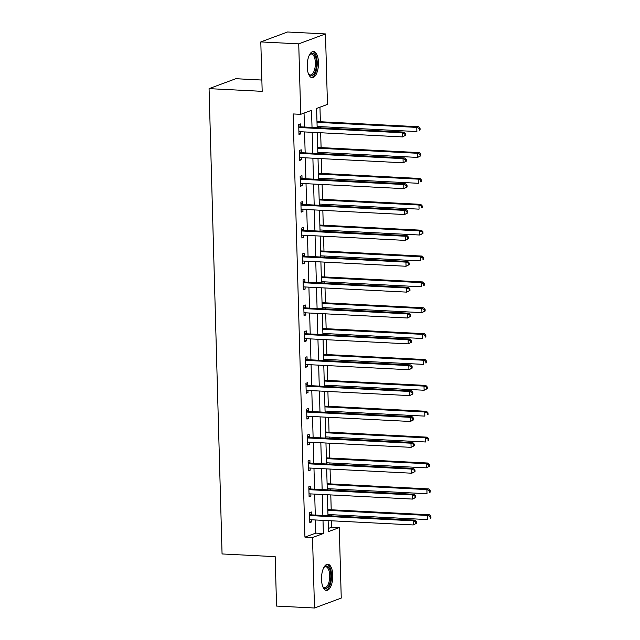 <?xml version="1.0" encoding="UTF-8"?>
<svg xmlns="http://www.w3.org/2000/svg" width="640" height="640" viewBox="0 0 640 640"><rect width="100%" height="100%" fill="white"/><g stroke="black" fill="none" stroke-linecap="round" stroke-linejoin="round"><path stroke-width="0.96" d="M321.512 579.424A13.12 5.624 -87.1 0 1 327.816 564.24A13.12 5.624 -87.1 0 1 332.792 575.248A13.12 5.624 -87.1 0 1 326.488 590.432A13.12 5.624 -87.1 0 1 321.512 579.424M307.192 66.688A13.12 5.624 -87.1 0 1 313.496 51.496A13.12 5.624 -87.1 0 1 318.472 62.504A13.12 5.624 -87.1 0 1 312.168 77.696A13.12 5.624 -87.1 0 1 307.192 66.688M261.864 80.04L235.824 78.72L209.064 88.64L222.064 553.952L275.176 556.656L276.552 606.072L314.488 608L312.52 537.52L323.368 533.504L323 520.36M209.064 88.64L262.176 91.336L260.8 41.92L287.552 32L325.488 33.928L327.456 104.408L316.608 108.432L317.152 127.672M328.344 528.456L331.696 527.216L331.512 520.792M331.376 515.888L331.344 514.688M331.208 509.776L330.792 494.928M330.656 490.016L330.624 488.816M330.48 483.912L330.072 469.056M329.928 464.144L329.896 462.952M329.76 458.04L329.344 443.184M329.208 438.28L329.176 437.08M329.04 432.168L328.624 417.32M328.488 412.408L328.456 411.208M328.312 406.304L327.904 391.448M327.76 386.536L327.728 385.344M327.592 380.432L327.176 365.576M327.04 360.672L327.008 359.472M326.872 354.56L326.456 339.712M326.32 334.8L326.288 333.6M326.144 328.696L325.736 313.84M325.592 308.928L325.56 307.736M325.424 302.824L325.008 287.968M324.872 283.064L324.84 281.864M324.704 276.952L324.288 262.104M324.152 257.192L324.12 255.992M323.976 251.088L323.568 236.232M323.424 231.32L323.392 230.128M323.256 225.216L322.84 210.36M322.704 205.456L322.672 204.256M322.536 199.344L322.12 184.496M321.984 179.584L321.952 178.384M321.808 173.48L321.4 158.624M321.256 153.712L321.224 152.52M321.088 147.608L320.672 132.752M320.536 127.848L320.504 126.648M320.368 121.736L319.96 107.184M331.696 527.216L339.28 527.6L341.248 598.08L314.488 608M312.024 127.416L311.552 110.304L300.704 114.328L293.112 113.944L304.936 537.136L315.784 533.112L315.416 519.976M315.28 515.064L314.696 494.104M314.56 489.2L313.968 468.24M313.832 463.328L313.248 442.368M313.112 437.456L312.528 416.496M312.392 411.592L311.8 390.632M311.664 385.72L311.08 364.76M310.944 359.848L310.36 338.888M310.224 333.984L309.632 313.024M309.496 308.112L308.912 287.152M308.776 282.24L308.192 261.28M308.056 256.376L307.464 235.416M307.328 230.504L306.744 209.544M306.608 204.632L306.024 183.672M305.888 178.768L305.304 157.808M305.16 152.896L304.576 131.936M304.44 127.024L304.048 113.088M300.592 126.616L300.52 123.928L298.712 124.6L298.984 134.552L300.792 133.88L300.736 131.744M301.312 152.48L301.24 149.8L299.432 150.472L299.712 160.416L301.52 159.752L301.456 157.608M302.04 178.352L301.96 175.672L300.152 176.336L300.432 186.288L302.24 185.616L302.184 183.48M302.76 204.224L302.688 201.536L300.88 202.208L301.152 212.16L302.96 211.488L302.904 209.352M303.48 230.088L303.408 227.408L301.6 228.08L301.88 238.024L303.688 237.36L303.624 235.216M304.208 255.96L304.128 253.28L302.32 253.944L302.6 263.896L304.408 263.224L304.352 261.088M304.928 281.832L304.856 279.144L303.048 279.816L303.32 289.768L305.128 289.096L305.072 286.96M305.648 307.696L305.576 305.016L303.768 305.688L304.048 315.632L305.856 314.968L305.792 312.824M306.376 333.568L306.296 330.888L304.488 331.552L304.768 341.504L306.576 340.832L306.52 338.696M307.096 359.44L307.024 356.752L305.216 357.424L305.488 367.376L307.296 366.704L307.24 364.568M307.816 385.304L307.744 382.624L305.936 383.296L306.216 393.24L308.024 392.576L307.96 390.432M308.544 411.176L308.464 408.496L306.656 409.16L306.936 419.112L308.744 418.44L308.688 416.304M309.264 437.048L309.192 434.36L307.384 435.032L307.656 444.984L309.464 444.312L309.408 442.176M309.984 462.912L309.912 460.232L308.104 460.904L308.384 470.848L310.192 470.184L310.128 468.04M310.712 488.784L310.632 486.104L308.824 486.768L309.104 496.72L310.912 496.048L310.856 493.912M311.432 514.656L311.36 511.968L309.552 512.64L309.824 522.592L311.632 521.92L311.576 519.784M260.8 41.92L298.736 43.848L325.488 33.928M304.936 537.136L312.52 537.52M300.704 114.328L298.736 43.848M322.864 515.456L322.28 494.496M322.144 489.584L321.56 468.624M321.424 463.712L320.832 442.752M320.696 437.848L320.112 416.888M319.976 411.976L319.392 391.016M319.256 386.104L318.672 365.144M318.528 360.24L317.944 339.28M317.808 334.368L317.224 313.408M317.088 308.496L316.504 287.536M316.36 282.632L315.776 261.672M315.64 256.76L315.056 235.8M314.92 230.888L314.336 209.928M314.192 205.024L313.608 184.064M313.472 179.152L312.888 158.192M312.752 153.28L312.168 132.32M328.128 520.624L328.432 531.624L339.28 527.6M317.288 132.584L317.872 153.544M318.008 158.456L318.592 179.416M318.728 184.32L319.32 205.28M319.456 210.192L320.04 231.152M320.176 236.056L320.76 257.024M320.896 261.928L321.488 282.888M321.624 287.8L322.208 308.76M322.344 313.664L322.928 334.632M323.064 339.536L323.656 360.496M323.792 365.408L324.376 386.368M324.512 391.272L325.096 412.24M325.232 417.144L325.824 438.104M325.96 443.016L326.544 463.976M326.68 468.88L327.264 489.848M327.4 494.752L327.992 515.712M315.784 533.112L323.368 533.504M298.968 133.784L300.792 133.88M299.688 159.656L301.52 159.752M300.408 185.528L302.24 185.616M301.136 211.392L302.96 211.488M301.856 237.264L303.688 237.36M302.576 263.136L304.408 263.224M303.304 289L305.128 289.096M304.024 314.872L305.856 314.968M304.744 340.744L306.576 340.832M305.472 366.608L307.296 366.704M306.192 392.48L308.024 392.576M306.912 418.352L308.744 418.44M307.64 444.216L309.464 444.312M308.36 470.088L310.192 470.184M309.08 495.96L310.912 496.048M309.808 521.824L311.632 521.92M405.632 135.296L405.584 133.64L404.864 133.912L404.912 135.568L405.632 135.296L402.424 136.912L299.696 131.688A1.68 1.496 -110.3 0 0 299.136 131.776L298.912 131.864M404.912 135.568L402.424 136.912L402.312 132.768L404.12 132.096L301.392 126.872A1.68 1.496 -110.3 0 1 300.816 126.72L298.744 125.72M298.784 127.288L299.008 127.392A1.68 1.496 -110.3 0 0 299.584 127.544L402.312 132.768L404.864 133.912M299.44 131.696L298.912 131.904M405.584 133.64L404.12 132.096M317.112 126.472L416.888 131.552L416.776 127.4L418.584 126.736L316.976 121.568M419.328 128.544L419.368 130.208L420.096 129.936L420.048 128.28L419.328 128.544L416.776 127.4L317 122.328M420.096 129.936L419.368 130.208M418.584 126.736L420.048 128.28M309.448 54.896A11.352 4.864 -87.1 0 1 309.824 54.432A11.352 4.864 -87.1 0 1 315.952 58.336A11.352 4.864 -87.1 0 1 314.328 73.32A11.352 4.864 -87.1 0 1 308.808 74.392A11.352 4.864 -87.1 0 1 308.48 73.896M308.528 73.976A10.512 4.504 92.9 0 0 310.32 74.992A10.512 4.504 92.9 0 0 313.368 72.632A10.512 4.504 92.9 0 0 315.264 61.08A10.512 4.504 92.9 0 0 311.392 54A10.512 4.504 92.9 0 0 309.504 54.816M311.4 77.528A13.032 5.584 92.9 0 0 314.728 74.624A13.032 5.584 92.9 0 0 317.128 60.792A13.032 5.584 92.9 0 0 312.72 51.576M323.768 567.64A11.352 4.864 -87.1 0 1 324.144 567.176A11.352 4.864 -87.1 0 1 330.816 575.464A11.352 4.864 -87.1 0 1 328.328 586.584A11.352 4.864 -87.1 0 1 323.128 587.136A11.352 4.864 -87.1 0 1 322.808 586.64M322.856 586.72A10.512 4.504 92.9 0 0 324.648 587.736A10.512 4.504 92.9 0 0 329.696 575.56A10.512 4.504 92.9 0 0 325.712 566.736A10.512 4.504 92.9 0 0 323.832 567.56M325.72 590.272A13.032 5.584 92.9 0 0 331.544 575.2A13.032 5.584 92.9 0 0 327.04 564.32M406.352 161.168L406.304 159.512L405.584 159.776L405.632 161.44L406.352 161.168L403.152 162.784L300.416 157.56A1.68 1.496 -110.3 0 0 299.856 157.648L299.632 157.736M405.632 161.44L403.152 162.784L403.032 158.632L404.84 157.968L302.112 152.744A1.68 1.496 -110.3 0 1 301.544 152.592L299.464 151.584M299.504 153.152L299.736 153.264A1.68 1.496 -110.3 0 0 300.304 153.408L403.032 158.632L405.584 159.776M300.168 157.568L299.64 157.776M406.304 159.512L404.84 157.968M407.08 187.04L407.032 185.376L406.304 185.648L406.352 187.304L407.08 187.04L403.872 188.648L301.144 183.424A1.68 1.496 -110.3 0 0 300.576 183.52L300.36 183.608M406.352 187.304L403.872 188.648L403.76 184.504L405.568 183.832L302.832 178.608A1.68 1.496 -110.3 0 1 302.264 178.464L300.184 177.456M300.232 179.024L300.456 179.136A1.68 1.496 -110.3 0 0 301.024 179.28L403.76 184.504L406.304 185.648M300.888 183.44L300.36 183.648M407.032 185.376L405.568 183.832M317.84 152.344L417.616 157.416L417.496 153.272L419.304 152.6L317.704 147.44M420.048 154.416L420.096 156.072L420.816 155.808L420.768 154.144L420.048 154.416L417.496 153.272L317.72 148.2M420.816 155.808L417.616 157.416L420.096 156.072M419.304 152.6L420.768 154.144M318.56 178.216L418.336 183.288L418.224 179.144L420.032 178.472L318.424 173.304M420.768 180.288L420.816 181.944L421.536 181.672L421.496 180.016L420.768 180.288L418.224 179.144L318.448 174.072M421.536 181.672L420.816 181.944M420.032 178.472L421.496 180.016M407.8 212.904L407.752 211.248L407.032 211.52L407.072 213.176L407.8 212.904L404.592 214.52L301.864 209.296A1.68 1.496 -110.3 0 0 301.304 209.384L301.08 209.472M407.072 213.176L404.592 214.52L404.48 210.376L406.288 209.704L303.552 204.48A1.68 1.496 -110.3 0 1 302.984 204.328L300.912 203.328M300.952 204.896L301.176 205A1.68 1.496 -110.3 0 0 301.744 205.152L404.48 210.376L407.032 211.52M301.608 209.304L301.08 209.512M407.752 211.248L406.288 209.704M408.52 238.776L408.472 237.12L407.752 237.384L407.8 239.048L408.52 238.776L405.32 240.392L302.584 235.168A1.68 1.496 -110.3 0 0 302.048 235.248L301.8 235.344M407.8 239.048L405.32 240.392L405.2 236.24L407.008 235.576L304.28 230.352A1.68 1.496 -110.3 0 1 303.712 230.2L301.632 229.192M301.672 230.76L301.904 230.872A1.68 1.496 -110.3 0 0 302.472 231.016L405.2 236.24L407.752 237.384M302.336 235.176L301.808 235.384M408.472 237.12L407.008 235.576M409.248 264.648L409.2 262.984L408.472 263.256L408.52 264.912L409.248 264.648L406.04 266.256L303.312 261.032A1.68 1.496 -110.3 0 0 302.768 261.12L302.528 261.216M408.52 264.912L406.04 266.256L405.928 262.112L407.736 261.44L305 256.216A1.68 1.496 -110.3 0 1 304.432 256.072L302.352 255.064M302.4 256.632L302.624 256.744A1.68 1.496 -110.3 0 0 303.192 256.888L405.928 262.112L408.472 263.256M303.056 261.048L302.528 261.256M409.2 262.984L407.736 261.44M319.28 204.08L419.056 209.16L418.944 205.008L420.752 204.344L319.144 199.176M421.496 206.152L421.536 207.816L422.264 207.544L422.216 205.888L421.496 206.152L418.944 205.008L319.168 199.936M422.264 207.544L421.536 207.816M420.752 204.344L422.216 205.888M320.008 229.952L419.784 235.024L419.664 230.88L421.472 230.208L319.872 225.048M422.216 232.024L422.264 233.68L422.984 233.416L422.936 231.752L422.216 232.024L419.664 230.88L319.888 225.808M422.984 233.416L419.784 235.024L422.264 233.68M421.472 230.208L422.936 231.752M320.728 255.824L420.504 260.896L420.392 256.752L422.192 256.08L320.592 250.912M422.936 257.896L422.984 259.552L423.704 259.28L423.664 257.624L422.936 257.896L420.392 256.752L320.616 251.68M423.704 259.28L422.984 259.552M422.192 256.08L423.664 257.624M321.448 281.688L421.224 286.768L421.112 282.616L422.92 281.952L321.312 276.784M423.664 283.76L423.704 285.424L424.432 285.152L424.384 283.496L423.664 283.76L421.112 282.616L321.336 277.544M424.432 285.152L423.704 285.424M422.92 281.952L424.384 283.496M322.176 307.56L421.952 312.632L421.832 308.488L423.64 307.816L322.04 302.656M424.384 309.632L424.432 311.288L425.152 311.024L425.104 309.36L424.384 309.632L421.832 308.488L322.056 303.416M425.152 311.024L421.952 312.632L424.432 311.288M423.64 307.816L425.104 309.36M322.896 333.432L422.672 338.504L422.552 334.36L424.36 333.688L322.76 328.52M425.104 335.504L425.152 337.16L425.872 336.888L425.832 335.232L425.104 335.504L422.552 334.36L322.784 329.288M425.872 336.888L425.152 337.16M424.36 333.688L425.832 335.232M323.616 359.296L423.392 364.376L423.28 360.224L425.088 359.56L323.48 354.392M425.832 361.368L425.872 363.032L426.6 362.76L426.552 361.104L425.832 361.368L423.28 360.224L323.504 355.152M426.6 362.76L425.872 363.032M425.088 359.56L426.552 361.104M324.344 385.168L424.12 390.24L424 386.096L425.808 385.424L324.208 380.264M426.552 387.24L426.6 388.896L427.32 388.632L427.272 386.968L426.552 387.24L424 386.096L324.224 381.024M427.32 388.632L424.12 390.24L426.6 388.896M425.808 385.424L427.272 386.968M325.064 411.04L424.84 416.112L424.72 411.968L426.528 411.296L324.928 406.128M427.272 413.112L427.32 414.768L428.04 414.496L428 412.84L427.272 413.112L424.72 411.968L324.952 406.896M428.04 414.496L427.32 414.768M426.528 411.296L428 412.84M325.784 436.904L425.56 441.984L425.448 437.832L427.256 437.168L325.648 432M427.992 438.976L428.04 440.64L428.768 440.368L428.72 438.712L427.992 438.976L425.448 437.832L325.672 432.76M428.768 440.368L428.04 440.64M427.256 437.168L428.72 438.712M326.512 462.776L426.288 467.848L426.168 463.704L427.976 463.032L326.376 457.872M428.72 464.848L428.768 466.504L429.488 466.24L429.44 464.576L428.72 464.848L426.168 463.704L326.392 458.632M429.488 466.24L426.288 467.848L428.768 466.504M427.976 463.032L429.44 464.576M327.232 488.648L427.008 493.72L426.888 489.576L428.696 488.904L327.096 483.736M429.44 490.72L429.488 492.376L430.208 492.104L430.168 490.448L429.44 490.72L426.888 489.576L327.12 484.504M430.208 492.104L429.488 492.376M428.696 488.904L430.168 490.448M409.968 290.512L409.92 288.856L409.2 289.128L409.24 290.784L409.968 290.512L406.76 292.128L304.032 286.904A1.68 1.496 -110.3 0 0 303.496 286.984L303.248 287.08M409.24 290.784L406.76 292.128L406.648 287.984L408.456 287.312L305.72 282.088A1.68 1.496 -110.3 0 1 305.152 281.936L303.08 280.936M303.12 282.504L303.344 282.608A1.68 1.496 -110.3 0 0 303.912 282.76L406.648 287.984L409.2 289.128M303.776 286.912L303.248 287.12M409.92 288.856L408.456 287.312M410.688 316.384L410.64 314.728L409.92 314.992L409.968 316.656L410.688 316.384L407.488 318L304.752 312.776A1.68 1.496 -110.3 0 0 304.192 312.864L303.968 312.952M409.968 316.656L407.488 318L407.368 313.848L409.176 313.184L306.448 307.96A1.68 1.496 -110.3 0 1 305.88 307.808L303.8 306.8M303.84 308.368L304.072 308.48A1.68 1.496 -110.3 0 0 304.64 308.624L407.368 313.848L409.92 314.992M304.504 312.784L303.976 312.992M410.64 314.728L409.176 313.184M411.408 342.256L411.368 340.592L410.64 340.864L410.688 342.52L411.408 342.256L408.208 343.864L305.48 338.64A1.68 1.496 -110.3 0 0 304.936 338.728L304.696 338.824M410.688 342.52L408.208 343.864L408.096 339.72L409.904 339.048L307.168 333.824A1.68 1.496 -110.3 0 1 306.6 333.68L304.52 332.672M304.568 334.24L304.792 334.352A1.68 1.496 -110.3 0 0 305.36 334.496L408.096 339.72L410.64 340.864M305.224 338.656L304.696 338.864M411.368 340.592L409.904 339.048M412.136 368.12L412.088 366.464L411.368 366.736L411.408 368.392L412.136 368.12L408.928 369.736L306.2 364.512A1.68 1.496 -110.3 0 0 305.64 364.6L305.416 364.688M411.408 368.392L408.928 369.736L408.816 365.592L410.624 364.92L307.888 359.696A1.68 1.496 -110.3 0 1 307.32 359.544L305.248 358.544M305.288 360.112L305.512 360.216A1.68 1.496 -110.3 0 0 306.08 360.368L408.816 365.592L411.368 366.736M305.944 364.52L305.416 364.728M412.088 366.464L410.624 364.92M412.856 393.992L412.808 392.336L412.088 392.6L412.136 394.264L412.856 393.992L409.656 395.608L306.92 390.384A1.68 1.496 -110.3 0 0 306.36 390.472L306.136 390.56M412.136 394.264L409.656 395.608L409.536 391.456L411.344 390.792L308.616 385.568A1.68 1.496 -110.3 0 1 308.048 385.416L305.968 384.408M306.008 385.976L306.24 386.088A1.68 1.496 -110.3 0 0 306.808 386.232L409.536 391.456L412.088 392.6M306.672 390.392L306.144 390.6M412.808 392.336L411.344 390.792M413.576 419.864L413.536 418.2L412.808 418.472L412.856 420.128L413.576 419.864L410.376 421.472L307.648 416.248A1.68 1.496 -110.3 0 0 307.08 416.344L306.864 416.432M412.856 420.128L410.376 421.472L410.264 417.328L412.072 416.656L309.336 411.432A1.68 1.496 -110.3 0 1 308.768 411.288L306.688 410.28M306.736 411.848L306.96 411.96A1.68 1.496 -110.3 0 0 307.528 412.104L410.264 417.328L412.808 418.472M307.392 416.264L306.864 416.472M413.536 418.2L412.072 416.656M414.304 445.728L414.256 444.072L413.536 444.344L413.576 446L414.304 445.728L411.096 447.344L308.368 442.12A1.68 1.496 -110.3 0 0 307.8 442.208L307.584 442.296M413.576 446L411.096 447.344L410.984 443.2L412.792 442.528L310.056 437.304A1.68 1.496 -110.3 0 1 309.488 437.152L307.416 436.152M307.456 437.72L307.68 437.824A1.68 1.496 -110.3 0 0 308.248 437.976L410.984 443.2L413.536 444.344M308.112 442.128L307.584 442.336M414.256 444.072L412.792 442.528M415.024 471.6L414.976 469.944L414.256 470.208L414.304 471.872L415.024 471.6L411.824 473.216L309.088 467.992A1.68 1.496 -110.3 0 0 308.528 468.08L308.304 468.168M414.304 471.872L411.824 473.216L411.704 469.064L413.512 468.4L310.784 463.176A1.68 1.496 -110.3 0 1 310.208 463.024L308.136 462.016M308.176 463.584L308.408 463.696A1.68 1.496 -110.3 0 0 308.976 463.84L411.704 469.064L414.256 470.208M308.84 468L308.304 468.208M414.976 469.944L413.512 468.4M415.744 497.472L415.704 495.808L414.976 496.08L415.024 497.736L415.744 497.472L412.544 499.08L309.816 493.856A1.68 1.496 -110.3 0 0 309.248 493.952L309.032 494.04M415.024 497.736L412.544 499.08L412.432 494.936L414.24 494.264L311.504 489.04A1.68 1.496 -110.3 0 1 310.936 488.896L308.856 487.888M308.904 489.456L309.128 489.568A1.68 1.496 -110.3 0 0 309.696 489.712L412.432 494.936L414.976 496.08M309.56 493.872L309.032 494.08M415.704 495.808L414.24 494.264M416.472 523.336L416.424 521.68L415.704 521.952L415.744 523.608L416.472 523.336L413.264 524.952L310.536 519.728A1.68 1.496 -110.3 0 0 309.968 519.816L309.752 519.904M415.744 523.608L413.264 524.952L413.152 520.808L414.96 520.136L312.224 514.912A1.68 1.496 -110.3 0 1 311.656 514.76L309.584 513.76M309.624 515.328L309.848 515.432A1.68 1.496 -110.3 0 0 310.416 515.584L413.152 520.808L415.704 521.952M310.28 519.736L309.752 519.944M416.424 521.68L414.96 520.136M327.952 514.512L427.728 519.592L427.616 515.44L429.424 514.776L327.816 509.608M430.16 516.584L430.208 518.248L430.936 517.976L430.888 516.32L430.16 516.584L427.616 515.44L327.84 510.368M430.936 517.976L430.208 518.248M429.424 514.776L430.888 516.32M299.008 127.392L300.816 126.72M299.584 127.544L301.392 126.872M307.448 61.816A10.512 4.504 -87.1 0 1 307.192 66.808M321.768 574.56A10.512 4.504 -87.1 0 1 321.792 575.16A10.512 4.504 -87.1 0 1 321.512 579.552M299.736 153.264L301.544 152.592M300.304 153.408L302.112 152.744M300.456 179.136L302.264 178.464M301.024 179.28L302.832 178.608M301.176 205L302.984 204.328M301.744 205.152L303.552 204.48M301.904 230.872L303.712 230.2M302.472 231.016L304.28 230.352M302.624 256.744L304.432 256.072M303.192 256.888L305 256.216M303.344 282.608L305.152 281.936M303.912 282.76L305.72 282.088M304.072 308.48L305.88 307.808M304.64 308.624L306.448 307.96M304.792 334.352L306.6 333.68M305.36 334.496L307.168 333.824M305.512 360.216L307.32 359.544M306.08 360.368L307.888 359.696M306.24 386.088L308.048 385.416M306.808 386.232L308.616 385.568M306.96 411.96L308.768 411.288M307.528 412.104L309.336 411.432M307.68 437.824L309.488 437.152M308.248 437.976L310.056 437.304M308.408 463.696L310.208 463.024M308.976 463.84L310.784 463.176M309.128 489.568L310.936 488.896M309.696 489.712L311.504 489.04M309.848 515.432L311.656 514.76M310.416 515.584L312.224 514.912"/></g></svg>
